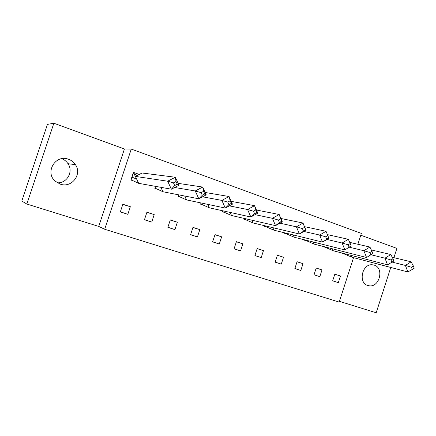<?xml version="1.0" encoding="UTF-8"?>
<svg xmlns="http://www.w3.org/2000/svg" width="436" height="436" viewBox="0 0 436 436"><rect width="100%" height="100%" fill="white"/><g stroke="black" fill="none" stroke-linecap="round" stroke-linejoin="round"><path stroke-width="0.65" d="M61.759 158.693C64.386 159.718 66.474 161.385 68.021 163.702C73.624 171.555 67.09 183.343 57.383 182.815M68.485 159.249C71.406 160.301 73.717 162.099 75.423 164.655C82.431 174.384 71.548 188.401 60.195 184.112L55.17 181.142C44.576 172.193 55.677 154.066 68.485 159.249M374.328 265.164C384.405 268.091 379.456 287.684 369.128 285.787L367.788 285.482C357.983 282.871 362.06 263.758 372.213 264.761L374.328 265.164M339.437 301.336L376.192 312.776L390.765 267.453M393.91 257.665L396.891 248.4L360.785 235.222M26.836 204.037L21.8 201.029L47.448 124.391L53.862 123.225L26.836 204.037L98.727 226.415L104.695 229.254L131.274 149.079L361.373 233.396L357.863 244.264M353.542 257.643L339.186 302.099L104.695 229.254M340.467 276.026L334.832 274.168L332.679 280.828L338.325 282.659L340.467 276.026L334.81 274.233M342.876 253.523L341.699 252.94M321.991 269.928L316.209 268.02L314.024 274.767L319.817 276.653L321.991 269.928L316.182 268.096M324.34 247.098L323.207 246.427M303.015 263.671L297.074 261.709L294.85 268.549L300.807 270.478L303.015 263.671L297.047 261.791M305.298 240.492L304.099 240.078L304.214 239.729M283.514 257.24L277.41 255.224L275.154 262.156L281.269 264.14L283.514 257.24L277.378 255.305M285.727 233.707L284.545 233.293L284.697 232.829M263.469 250.624L257.191 248.553L254.897 255.578L261.191 257.622L263.469 250.624L257.158 248.645M265.606 226.725L264.445 226.322L264.641 225.717M242.857 243.828L236.399 241.691L234.067 248.82L240.541 250.918L242.857 243.828L236.367 241.795M244.912 219.548L243.768 219.15L244.018 218.382M221.651 236.83L215.003 234.633L212.632 241.866L219.297 244.024L221.651 236.83L214.964 234.748M223.619 212.163L222.496 211.776L222.818 210.801M199.824 229.63L192.979 227.374L190.57 234.704L197.432 236.928L199.824 229.63L192.941 227.494M201.705 204.56L200.604 204.179L201.007 202.953M177.354 222.218L170.302 219.891L167.855 227.33L174.918 229.619L177.354 222.218L170.258 220.033M179.131 196.734L178.057 196.358L178.564 194.816M154.208 214.577L146.943 212.185L144.447 219.733L151.723 222.093L154.208 214.577L146.888 212.343M155.875 188.668L154.829 188.303L155.478 186.346M130.348 206.713L122.865 204.239L120.325 211.901L127.824 214.338L130.348 206.713L122.805 204.424M139.297 174.422L133.427 172.356L130.893 180.003L131.906 180.351M98.727 226.415L124.424 148.97L53.862 123.225M124.424 148.97L131.274 149.079M332.695 280.773L338.325 282.659M314.04 274.713L319.817 276.653M294.872 268.489L300.807 270.478M275.171 262.091L281.269 264.14M254.918 255.512L261.191 257.622M234.094 248.743L240.541 250.918M212.664 241.778L219.297 244.024M190.603 234.606L197.432 236.928M167.887 227.221L174.918 229.619M144.49 219.613L151.723 222.093M120.369 211.765L127.824 214.338M412.287 269.426L414.2 268.211L413.383 266.02L411.47 267.241L412.287 269.426L407.878 271.96L351.95 257.224L351.225 255.414M407.878 271.96L405.415 265.437L392.089 262.091M341.889 252.989L351.95 257.224M392.231 257.256L411.132 261.807L413.383 266.02M411.47 267.241L405.415 265.437L411.132 261.807M391.877 262.221L393.839 260.99L392.989 258.761L391.021 259.992L391.877 262.221L387.533 264.843L333.251 250.744L332.455 248.793M387.533 264.843L384.972 258.194L371.02 254.749M323.278 246.449L333.251 250.744M371.308 249.932L390.852 254.537L392.989 258.761M391.021 259.992L384.972 258.194L390.852 254.537M372.835 253.539L371.946 251.272L369.924 252.509L363.886 250.722L366.551 257.502L372.835 253.539L366.551 257.502L314.034 244.089L313.157 241.969M349.716 242.389L369.93 247.032L363.886 250.722L349.372 247.217M304.295 239.751L314.034 244.089M369.924 252.509L370.813 254.782M369.93 247.032L371.946 251.272M351.149 245.855L350.228 243.539L348.146 244.787L342.118 243.01L344.898 249.921L351.149 245.855L344.898 249.921L294.278 237.244L293.308 234.939M327.409 234.623L348.331 239.288L342.118 243.01L327 239.451M284.79 232.851L284.703 233.118L294.278 237.244M348.146 244.787L349.073 247.108M348.331 239.288L350.228 243.539M328.755 237.914L327.79 235.549L325.654 236.813L319.643 235.048L322.531 242.094L328.755 237.914L328.897 238.329L322.531 242.094L273.955 230.203L272.871 227.679M304.502 226.655L326.035 231.293L319.643 235.048L303.859 231.44M264.745 225.744L264.614 226.148L273.955 230.203M325.654 236.813L326.618 239.179M326.035 231.293L327.79 235.549M280.871 218.458L302.998 223.03L305.985 230.208L299.428 234.007L253.044 222.96L251.828 220.185M302.404 228.573L296.415 226.818L299.428 234.007L305.609 229.707L304.611 227.298L302.404 228.573L303.412 230.982M305.985 230.208L305.609 229.707M304.611 227.298L302.998 223.03L296.415 226.818L279.907 223.178M244.133 218.409L243.947 218.976L253.044 222.96M256.455 210.027L279.187 214.49L282.299 221.815L275.547 225.652L231.521 215.498L230.148 212.425M278.37 220.049L272.407 218.311L275.547 225.652L279.416 222.513L281.683 221.226L280.637 218.763L278.37 220.049L279.416 222.513M282.299 221.815L281.683 221.226M280.637 218.763L279.187 214.49L272.407 218.311L255.082 214.654M222.943 210.828L222.692 211.602L231.521 215.498M231.222 201.367L254.559 205.656L257.801 213.139L250.847 217.008L209.351 207.819L207.792 204.38M253.501 211.231L247.566 209.514L250.847 217.008L254.597 213.749L256.929 212.446L255.839 209.934L253.501 211.231L254.597 213.749M257.801 213.139L256.929 212.446M255.839 209.934L254.559 205.656L247.566 209.514L229.325 205.863M201.143 202.985L200.805 204.004L209.351 207.819M205.133 192.472L229.069 196.516L232.459 204.157L225.287 208.059L186.51 199.906L184.717 196.026M227.756 202.102L221.864 200.402L225.287 208.059L228.9 204.675L231.309 203.361L230.17 200.794L227.756 202.102L228.9 204.675M232.459 204.157L231.309 203.361M230.17 200.794L229.069 196.516L221.864 200.402L202.566 196.805M178.716 194.848L178.275 196.189L186.51 199.906M178.166 183.354L202.68 187.055L206.217 194.859L198.821 198.8L162.971 191.753L160.879 187.317M201.094 192.652L195.246 190.973L198.821 198.8L202.288 195.279L204.773 193.955L203.585 191.328L201.094 192.652L202.288 195.279M206.217 194.859L204.773 193.955M203.585 191.328L202.68 187.055L195.246 190.973L174.694 187.485M155.641 186.379L155.063 188.134L162.971 191.753M179.033 185.229L171.397 189.197L138.692 183.343L135.362 176.406L167.658 181.202L175.337 177.245L179.033 185.229L177.272 184.205L176.03 181.518L173.457 182.853L174.705 185.534L177.272 184.205M173.457 182.853L167.658 181.202L171.397 189.197L174.705 185.534M176.03 181.518L175.337 177.245L142.109 173.005L135.362 176.406L133.514 172.667L131.138 179.834L138.692 183.343M133.329 172.645L134.811 173.125C134.697 173.632 135.253 174.542 136.479 175.844M75.423 164.655L68.021 163.702M369.128 285.787L366.654 284.997M132.026 177.158L136.653 179.103"/></g></svg>
